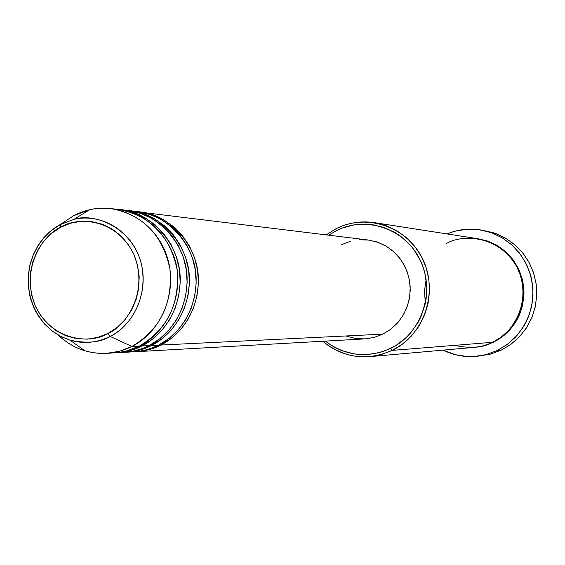 <?xml version="1.0" encoding="UTF-8"?>
<svg xmlns="http://www.w3.org/2000/svg" width="565" height="565" viewBox="0 0 565 565"><rect width="100%" height="100%" fill="white"/><g stroke="black" fill="none" stroke-linecap="round" stroke-linejoin="round"><path stroke-width="0.85" d="M106.503 353.358L117.859 352.617L127.033 350.844L139.336 346.098L131.906 346.465C162.07 331.351 178.074 291.265 167.254 257.294C156.745 223.203 121.772 202.122 89.56 209.749L73.676 215.703L60.406 224.439L60.674 227.25C74.622 217.56 114.78 215.872 133.827 254.243C149.951 294.217 123.693 327.707 107.851 333.491C93.564 343.082 53.597 343.746 35.228 305.736C19.613 266.362 45.016 233.366 60.674 227.25L60.406 224.439L54.911 227.773L49.261 232.194L43.625 237.9L38.3 245.055L33.653 253.742L30.136 263.926L28.25 275.36L28.42 287.585L30.92 299.923L35.765 311.605L42.672 321.873L51.104 330.193L60.434 336.295L70.018 340.194C87.137 343.732 100.514 342.475 110.133 336.415L107.851 333.491L97.717 337.425L87.102 339.148L76.402 338.597L66.034 335.808L56.394 330.899L47.841 324.063L40.701 315.567L35.228 305.736L31.626 294.951L30.037 283.602L30.51 272.132L33.031 260.966L37.509 250.521L43.766 241.191L51.592 233.331L60.674 227.25L70.689 223.182L81.254 221.282L91.961 221.649L102.399 224.27L112.167 229.058L120.882 235.831L128.199 244.334L133.827 254.243L137.542 265.169L139.188 276.688L138.708 288.341L136.109 299.683L131.511 310.249L125.084 319.642L117.089 327.488L107.851 333.491L110.133 336.415C97.116 342.856 83.74 344.113 70.018 340.194L60.709 336.436L52.15 331.019L44.6 324.091L38.279 315.87L33.363 306.604L29.994 296.569L28.278 286.045L28.25 275.36L29.917 264.815L33.236 254.716L38.102 245.372L44.381 237.053L51.888 229.997L73.676 215.703C85.555 209.474 98.084 207.115 111.256 208.612C142.966 214.721 162.515 234.779 169.903 268.785C172.932 303.617 160.269 329.515 131.906 346.465L110.133 336.415L131.906 346.465L119.498 351.253L106.503 353.358C88.02 354.05 71.882 347.906 58.075 334.918C65.872 342.418 74.82 347.715 84.927 350.801C100.987 355.406 116.644 353.958 131.906 346.465L139.336 346.098C154.683 338.788 177.947 316.499 177.841 278.199C177.403 238.889 141.653 208.556 115.048 209.191M139.633 212.087C165.842 212.687 198.944 243.473 198.414 280.748C197.708 317.092 175.574 337.976 160.827 345.046L148.821 349.664L141.674 351.148L135.042 351.748C145.473 351.013 154.068 348.782 160.827 345.046L382.858 334.155L160.827 345.046L171.195 338.477L180.284 329.974L187.778 319.825L193.414 308.363L196.994 295.989L198.4 283.129L197.566 270.218L194.537 257.711L189.416 246.029L182.382 235.577L173.681 226.706L163.617 219.721L152.536 214.841L140.826 212.221L368.112 239.998L376.693 241.884L384.8 245.372L392.166 250.352L398.523 256.651L403.671 264.06L407.414 272.33L409.632 281.186L410.247 290.318L409.237 299.415L406.631 308.165L402.527 316.273L397.061 323.463L390.429 329.494L382.858 334.155L374.002 337.46L364.849 338.894L374.079 337.439L382.858 334.155L390.931 329.105L397.908 322.516L403.516 314.627L407.52 305.75L409.78 296.23L410.183 286.434L408.735 276.758L405.479 267.57L400.55 259.236L394.144 252.075L386.517 246.361L377.971 242.314L368.825 240.09L359.453 239.758M129.985 210.907C156.484 211.508 189.96 242.653 189.43 280.402C188.717 317.205 166.336 338.357 151.42 345.505L139.287 350.18L126.574 352.235L137.479 351.515L144.682 350.244L151.717 348.118L158.497 345.159C173.497 338.025 196.225 316.315 196.154 278.997C195.765 240.69 160.87 211.035 134.823 211.6M130.211 351.924C141.766 351.508 151.194 349.255 158.497 345.159L168.893 338.569L178.003 330.045L185.518 319.861L191.175 308.363L194.77 295.954L196.175 283.051L195.342 270.098L192.305 257.555L187.163 245.839L180.108 235.358L171.386 226.459L161.293 219.453L150.184 214.559L138.439 211.931L131.207 211.049L143.051 213.697L154.245 218.634L164.422 225.71L173.222 234.687L180.334 245.267L185.511 257.089L188.576 269.752L189.416 282.818L187.997 295.841L184.374 308.37L178.674 319.974L171.096 330.25L161.901 338.859L151.42 345.505L150.961 344.608L151.42 345.505L158.497 345.159L151.42 345.505C144.584 349.29 135.897 351.55 125.345 352.292L126.574 352.235M120.387 352.468C132.097 352.059 141.645 349.777 149.033 345.625L141.787 345.978L149.033 345.625L159.549 338.958L168.758 330.32L176.358 320.009L182.078 308.37L185.708 295.806L187.135 282.74L186.295 269.632L183.222 256.927L178.024 245.069L170.891 234.454L162.07 225.456L151.872 218.358L140.643 213.408L128.771 210.752L120.105 209.7C146.886 210.293 180.751 241.82 180.221 280.049C179.501 317.318 156.865 338.739 141.787 345.978L129.519 350.71L116.658 352.793L133.262 351.176L142.182 348.619L149.033 345.625C164.21 338.407 187.206 316.407 187.114 278.609C186.697 239.8 151.385 209.813 125.056 210.406M121.355 209.841L133.326 212.525L144.647 217.518L154.937 224.679L163.829 233.769L171.018 244.483L176.259 256.454L179.359 269.272L180.2 282.507L178.766 295.693L175.108 308.377L169.338 320.129L161.675 330.532L152.381 339.247L141.787 345.978L141.314 345.053L141.787 345.978C134.873 349.813 126.073 352.101 115.401 352.85L116.658 352.793M369.863 356.635L475.645 347.242L482.355 346.027L488.866 343.951L492.631 342.298L392.166 350.392L390.648 348.393C367.427 358.584 345.646 356.155 325.313 341.112L331.373 345.399L336.789 348.407L342.475 350.851L354.417 353.965L366.742 354.601L378.974 352.722L384.913 350.858L396.122 345.356L406.101 337.672L410.501 333.103L417.895 322.714L420.826 317L424.979 304.818L426.165 298.468L426.709 285.565L424.788 272.803L422.924 266.638L420.487 260.698L413.983 249.723L409.978 244.793L400.677 236.29L395.472 232.801L384.2 227.497L372.166 224.595L366 224.072L353.697 224.919L341.797 228.232L336.147 230.774L335.843 228.846L326.224 234.878L335.843 228.846C348.012 222.737 360.823 220.668 374.263 222.624L385.704 225.52L396.468 230.52L406.193 237.47L414.548 246.142L421.25 256.256L426.081 267.478L428.863 279.435L429.506 291.731L427.98 303.942L424.35 315.673L418.729 326.514L411.313 336.119L402.358 344.17L392.166 350.392L381.269 354.552L369.863 356.635C352.143 357.885 336.436 352.758 322.735 341.253C344.021 358.189 367.165 361.24 392.166 350.392L492.631 342.298C508.147 336.945 533.791 305.955 517.936 268.876C499.22 233.267 459.875 234.729 446.216 243.692M328.788 235.188L336.147 230.774L328.788 235.188M477.284 356.261L490.166 354.199L501.31 350.095L490.575 354.093L479.325 355.999M478.251 238.776L487.524 241.022L496.939 245.302L505.88 251.806L513.613 260.43L519.468 270.762L522.978 282.112L523.995 293.659L522.731 304.634L519.616 314.472L515.195 322.848L509.983 329.699L504.411 335.094L498.81 339.205L493.379 342.242L483.478 345.865L474.678 347.341L483.612 345.837L493.379 342.242L502.405 336.698L510.209 329.444L516.474 320.765L518.952 315.99L522.463 305.806L523.96 295.121L523.925 289.718L522.293 279.061L518.642 268.94L513.126 259.759L505.958 251.877L497.426 245.591L487.863 241.135L478.251 238.776M483.449 230.442L494.403 233.034L504.736 237.625L514.086 244.059L522.145 252.138L528.628 261.595L533.325 272.111L536.065 283.333L536.75 294.881L535.359 306.371L531.948 317.403L526.622 327.615L519.574 336.662L511.035 344.24L501.31 350.095L497.271 350.505L486.027 354.643L477.213 356.268C465.27 357.483 453.921 355.434 443.165 350.138L455.383 354.707L467.467 356.55L473.59 356.557L485.709 354.728L497.271 350.505L501.31 350.095L510.915 344.325L519.362 336.888L526.368 328.004L531.707 317.975L535.196 307.127L536.715 295.813L536.213 284.407L533.713 273.291L529.299 262.817L523.112 253.339L515.365 245.154L506.318 238.536L496.261 233.691L481.359 230.033L492.179 232.985L502.327 237.872L511.452 244.553L519.27 252.816L525.514 262.386L529.97 272.959L532.491 284.188L533 295.7L531.467 307.12L527.943 318.074L522.561 328.201L515.485 337.164L506.96 344.678L497.271 350.505L507.815 344.043L516.933 335.582L524.256 325.447L529.497 314.034L532.435 301.788L532.965 289.195L531.058 276.744L526.792 264.929L520.344 254.208L511.961 245.005L501.995 237.681L490.823 232.498L478.901 229.651L466.676 229.242L454.62 231.276L446.986 233.917C458.06 229.334 469.522 228.041 481.359 230.033M139.336 346.098C167.466 329.303 180.023 303.659 177.014 269.152C169.691 235.471 150.304 215.597 118.855 209.537L111.256 208.612M60.406 224.439L73.987 219.354C101.523 212.864 131.334 230.958 140.282 260.112C149.492 289.167 135.868 323.441 110.133 336.415C124.865 329.967 148.616 304.373 141.815 265.988C133.361 226.975 93.656 212.461 73.987 219.354L60.406 224.439M454.578 345.363C470.857 348.767 483.541 347.75 492.631 342.298L501.007 337.249L508.359 330.723L514.44 322.94L519.051 314.154L522.025 304.655L523.268 294.768L522.738 284.817L520.45 275.134L516.488 266.037L510.979 257.838L504.114 250.796L496.119 245.154L487.277 241.078L477.863 238.713L374.263 222.624M364.707 338.901L355.336 338.442L346.253 336.097M341.43 244.73L350.201 241.326M426.123 279.619L424.435 291.01L425.353 303.165M392.166 350.392C423.962 335.165 438.631 292.395 423.016 259.759C407.874 226.883 366.805 212.666 335.843 228.846L336.147 230.774C366.113 215.124 405.847 228.896 420.487 260.698C435.587 292.274 421.405 333.654 390.648 348.393L392.166 350.392M153.412 344.452L151.3 345.25M89.56 209.749L73.987 219.354L60.257 224.602L51.768 230.23L44.31 237.307L38.095 245.62L33.279 254.928L30.009 264.964L28.363 275.438L28.398 286.052L30.107 296.498L33.448 306.484L38.328 315.715L44.607 323.929L52.128 330.885L60.674 336.366L70.018 340.194L84.927 350.801M147.691 219.347L141.469 216.826M364.863 338.894L136.243 351.698"/></g></svg>
